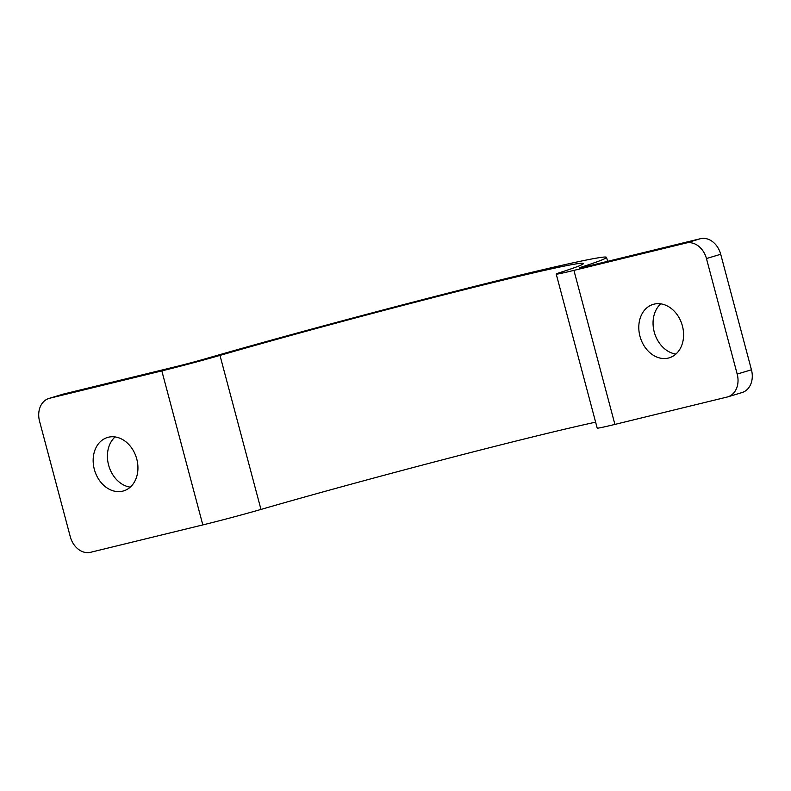 <?xml version="1.0" encoding="UTF-8"?>
<svg xmlns="http://www.w3.org/2000/svg" width="791" height="791" viewBox="0 0 791 791"><rect width="100%" height="100%" fill="white"/><g stroke="black" fill="none" stroke-linecap="round" stroke-linejoin="round"><path stroke-width="1.19" d="M654.019 304.149A27.903 21.832 73.2 0 1 682.257 325.368A27.903 21.832 73.2 0 1 669.245 357.819A27.903 21.832 73.2 0 1 668.365 358.066A27.903 21.832 73.2 0 1 640.127 336.847A27.903 21.832 73.2 0 1 653.139 304.397A27.903 21.832 73.2 0 1 654.019 304.149M108.377 437.235A27.903 21.832 73.2 0 1 136.606 458.454A27.903 21.832 73.2 0 1 123.604 490.904A27.903 21.832 73.2 0 1 122.714 491.152A27.903 21.832 73.2 0 1 94.485 469.933A27.903 21.832 73.2 0 1 107.487 437.482A27.903 21.832 73.2 0 1 108.377 437.235M706.452 258.558A19.933 15.593 -106.8 0 0 686.173 243.005L700.43 238.704A19.933 15.593 73.2 0 1 720.71 254.257L706.452 258.558L737.192 374.084A19.933 15.593 -106.8 0 1 727.789 396.864A19.933 15.593 -106.8 0 1 727.156 397.033L614.904 424.411A47.836 1.256 165.1 0 1 597.205 428.109L556.221 274.072A47.836 1.256 165.1 0 1 560.918 272.252A229.202 6.002 -14.9 0 0 583.432 263.492A229.202 6.002 -14.9 0 0 455.092 292.027A229.202 6.002 -14.9 0 0 219.977 355.406A47.836 1.256 165.1 0 1 161.829 370.89L49.586 398.269A19.933 15.593 -106.8 0 0 48.953 398.446A19.933 15.593 -106.8 0 0 39.55 421.217L70.29 536.743A19.933 15.593 -106.8 0 0 90.569 552.296L202.822 524.917L161.829 370.89M686.173 243.005L573.92 270.384A47.836 1.256 165.1 0 1 556.221 274.072M700.43 238.704L588.178 266.083A23.918 0.623 165.1 0 1 579.328 267.931A23.918 0.623 165.1 0 1 581.682 267.012A253.12 6.625 -14.9 0 0 606.539 257.342A253.12 6.625 -14.9 0 0 464.821 288.853A253.12 6.625 -14.9 0 0 205.166 358.847A23.918 0.623 165.1 0 1 176.096 366.589L63.844 393.967L49.586 398.269M595.623 422.157A229.202 6.002 -14.9 0 0 260.971 509.434A47.836 1.256 165.1 0 1 202.822 524.917M130.248 487.157A27.903 21.832 73.2 0 1 108.911 466.196A27.903 21.832 73.2 0 1 115.1 436.929M48.953 398.446L63.211 394.136A19.933 15.593 73.2 0 1 63.844 393.967M675.9 354.071A27.903 21.832 73.2 0 1 654.553 333.11A27.903 21.832 73.2 0 1 660.752 303.843M737.192 374.084L751.45 369.783L720.71 254.257M751.45 369.783A19.933 15.593 73.2 0 1 742.047 392.554L727.789 396.864M581.82 267.556L581.682 267.012M614.904 424.411L573.92 270.384M260.971 509.434L219.977 355.406M607.607 261.346L606.539 257.342"/></g></svg>
